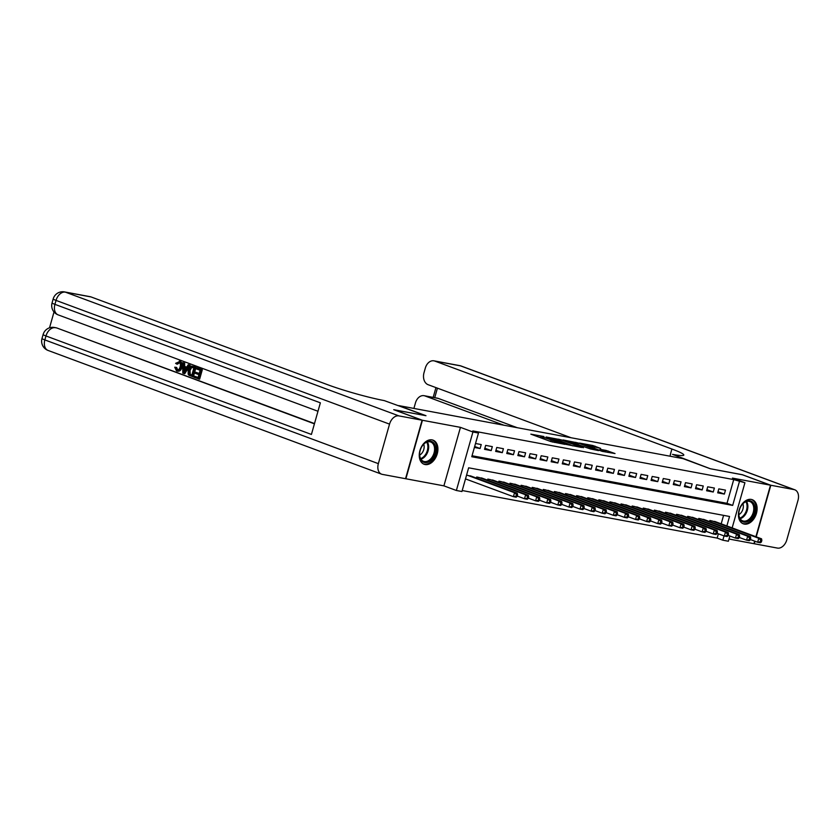 <?xml version="1.0" encoding="UTF-8"?>
<svg xmlns="http://www.w3.org/2000/svg" width="840" height="840" viewBox="0 0 840 840"><rect width="100%" height="100%" fill="white"/><g stroke="black" fill="none" stroke-linecap="round" stroke-linejoin="round"><path stroke-width="1.26" d="M543.952 436.527L530.849 434.154L550.893 441.588L564.984 444.381L542.546 437.073L541.044 436.306L543.952 436.527M751.264 499.422A12.863 8.736 110.4 0 0 739.337 509.418A12.863 8.736 110.4 0 0 743.306 523.813A12.863 8.736 110.4 0 0 744.282 524.087A12.863 8.736 110.4 0 0 756.221 514.08A12.863 8.736 110.4 0 0 752.251 499.695A12.863 8.736 110.4 0 0 751.264 499.422A12.779 8.684 110.4 0 1 751.317 499.433L751.296 499.422M432.075 439.877A12.863 8.736 110.4 0 0 420.137 449.883A12.863 8.736 110.4 0 0 424.106 464.268A12.863 8.736 110.4 0 0 425.093 464.541A12.863 8.736 110.4 0 0 437.02 454.545A12.863 8.736 110.4 0 0 433.052 440.149A12.863 8.736 110.4 0 0 432.075 439.877A12.779 8.684 110.4 0 1 432.117 439.887L432.096 439.887M600.631 448.413L592.778 445.494L579.474 443.069L602.196 451.364L615.027 453.548L606.029 450.408L600.086 449.358L605.168 451.479L598.091 449.757L583.643 444.224L600.631 448.413M472.048 455.753L726.999 503.307L733.719 479.598L744.933 482.738L732.154 527.898M394.055 409.805L425.985 415.706L398.758 405.605L682.983 458.619L710.21 468.72L742.13 474.673L770.49 485.195L732.459 478.107L744.933 482.738M394.065 409.752L422.425 420.273L405.878 478.769L443.898 485.856L456.372 490.487L472.931 431.991L478.485 433.031L471.765 456.74L732.679 505.407L739.389 481.698M443.898 485.856L460.446 427.361L422.425 420.273M460.446 427.361L472.931 431.991M733.719 479.598L472.805 430.92L478.485 433.031M561.089 439.793L546.053 436.989L566.097 444.423L581.606 447.468L561.089 439.793L560.731 441.074M562.978 439.94L578.036 442.953L598.553 450.629L590.394 448.949L580.062 445.326L575.967 444.612L583.38 447.709L562.926 440.118M729.005 539.038L753.932 543.69L754.656 541.128M755.905 536.707L770.49 485.195M474.401 447.447L480.102 448.518L481.226 444.56L475.514 443.499M492.324 446.628L485.667 445.389L484.544 449.337L491.211 450.587L492.324 446.628M503.423 448.707L496.766 447.457L495.653 451.416L502.31 452.655L503.423 448.707M514.531 450.776L507.864 449.536L506.751 453.485L513.408 454.724L514.531 450.776M525.63 452.844L518.973 451.605L517.85 455.553L524.517 456.803L525.63 452.844M536.739 454.913L530.072 453.673L528.958 457.622L535.615 458.871L536.739 454.913M547.837 456.992L541.18 455.742L540.057 459.701L546.714 460.94L547.837 456.992M558.936 459.06L552.279 457.81L551.155 461.769L557.823 463.008L558.936 459.06M570.045 461.129L563.377 459.89L562.264 463.838L568.922 465.077L570.045 461.129M581.144 463.197L574.486 461.958L573.363 465.906L580.03 467.156L581.144 463.197M592.242 465.276L585.585 464.026L584.462 467.985L591.129 469.224L592.242 465.276M603.351 467.344L596.683 466.095L595.571 470.054L602.227 471.293L603.351 467.344M614.45 469.413L607.793 468.174L606.669 472.122L613.337 473.361L614.45 469.413M625.558 471.481L618.891 470.243L617.778 474.191L624.435 475.44L625.558 471.481M636.657 473.56L629.99 472.311L628.876 476.269L635.534 477.509L636.657 473.56M647.755 475.629L641.099 474.38L639.975 478.338L646.643 479.577L647.755 475.629M658.865 477.697L652.197 476.459L651.084 480.406L657.741 481.646L658.865 477.697M669.963 479.766L663.306 478.527L662.183 482.475L668.85 483.725L669.963 479.766M681.062 481.834L674.404 480.596L673.281 484.554L679.949 485.793L681.062 481.834M692.171 483.913L685.503 482.664L684.39 486.623L691.047 487.862L692.171 483.913M703.269 485.982L696.612 484.743L695.489 488.691L702.156 489.93L703.269 485.982M714.378 488.05L707.711 486.812L706.598 490.76L713.255 492.009L714.378 488.05M717.696 492.839L724.353 494.078L725.476 490.119L718.809 488.88L717.696 492.839M462.21 490.529L717.161 538.094L718.379 533.809M721.193 523.835L723.587 515.371M465.455 479.073L466.442 479.252M472.185 476.501L466.568 475.115M476.417 478.076L476.721 477.005L483.284 478.58M487.515 480.144L487.82 479.084L494.393 480.648M498.624 482.213L498.918 481.152L505.491 482.717M509.723 484.292L510.027 483.221L516.59 484.785M520.821 486.36L521.125 485.289L527.698 486.864M531.93 488.429L532.224 487.368L538.797 488.933M543.029 490.497L543.333 489.437L549.896 491.001M554.127 492.576L554.432 491.505L561.005 493.07M565.236 494.644L565.53 493.574L572.103 495.149M576.335 496.713L576.639 495.653L583.212 497.217M587.444 498.781L587.738 497.721L594.311 499.286M598.542 500.861L598.847 499.79L605.409 501.354M609.641 502.929L609.945 501.858L616.518 503.433M620.75 504.998L621.044 503.937L627.617 505.502M631.848 507.066L632.153 506.006L638.715 507.57M642.947 509.145L643.251 508.074L649.824 509.639M654.055 511.214L654.35 510.143L660.923 511.718M665.154 513.282L665.458 512.221L672.032 513.786M676.252 515.351L676.557 514.29L683.13 515.855M687.361 517.43L687.666 516.359L694.228 517.923M698.46 519.498L698.764 518.427L705.337 519.992M709.569 521.567L709.863 520.495L716.436 522.071M729.855 536.025L728.385 541.233L722.831 540.194L724.049 535.909M717.161 538.094L722.831 540.194M726.873 525.934L729.54 516.474L468.636 467.806L461.927 491.526L456.372 490.487M726.999 503.307L732.679 505.407M480.102 448.518L474.673 446.502M491.211 450.587L484.858 448.235M502.31 452.655L495.957 450.303M513.408 454.724L507.066 452.372M524.517 456.803L518.164 454.44M535.615 458.871L529.274 456.519M546.714 460.94L540.372 458.588M557.823 463.008L551.471 460.656M568.922 465.077L562.579 462.725M580.03 467.156L573.678 464.793M591.129 469.224L584.776 466.872M602.227 471.293L595.885 468.941M613.337 473.361L606.984 471.009M624.435 475.44L618.093 473.078M635.534 477.509L629.192 475.156M646.643 479.577L640.29 477.225M657.741 481.646L651.399 479.294M668.85 483.725L662.498 481.362M679.949 485.793L673.596 483.441M691.047 487.862L684.705 485.51M702.156 489.93L695.803 487.578M713.255 492.009L706.913 489.647M724.353 494.078L718.011 491.726M548.667 440.759L550.82 441.242L551.26 439.667M540.719 437.451L538.766 437.084M572.775 445.872L570.906 445.179M548.783 437.577L566.401 444.255L570.938 445.064L557.413 439.845L548.783 437.577M573.836 442.806L566.759 441.084L574.854 444.066L578.949 444.769L573.836 442.806M517.156 496.398L517.597 494.823L516.495 494.613L516.043 496.188L517.156 496.398L516.18 497.196L513.398 496.671L514.521 492.723L517.293 493.238L470.337 475.818M466.599 475.125L465.528 478.916L513.398 496.671L516.043 496.188M467.555 475.304L514.521 492.723L516.495 494.613M517.293 493.238L517.597 494.823M428.81 461.811A11.13 7.56 -69.6 0 1 419.643 453.369A11.13 7.56 -69.6 0 1 422.562 445.505A11.13 7.56 -69.6 0 1 426.542 441.935A11.13 7.56 -69.6 0 1 435.677 447.752A11.13 7.56 -69.6 0 1 428.81 461.811M419.664 453.212A10.311 7.003 110.4 0 0 423.518 461.328A10.311 7.003 110.4 0 0 428.159 460.866A10.311 7.003 110.4 0 0 434.469 450.933A10.311 7.003 110.4 0 0 430.689 441.998A10.311 7.003 110.4 0 0 426.058 442.459A10.311 7.003 110.4 0 0 422.468 445.641M423.234 463.858L423.213 463.848A12.779 8.684 110.4 0 0 423.234 463.858A12.779 8.684 110.4 0 0 428.978 463.292A12.779 8.684 110.4 0 0 436.8 450.975A12.779 8.684 110.4 0 0 432.117 439.887M419.664 455.102A7.34 4.987 110.4 0 0 423.707 444.203M747.999 521.356A11.13 7.56 -69.6 0 1 738.843 512.914A11.13 7.56 -69.6 0 1 741.762 505.04A11.13 7.56 -69.6 0 1 745.742 501.48A11.13 7.56 -69.6 0 1 754.866 507.286A11.13 7.56 -69.6 0 1 747.999 521.356M738.853 512.746A10.311 7.003 110.4 0 0 742.718 520.874A10.311 7.003 110.4 0 0 747.348 520.412A10.311 7.003 110.4 0 0 753.659 510.479A10.311 7.003 110.4 0 0 749.889 501.543A10.311 7.003 110.4 0 0 745.259 502.005A10.311 7.003 110.4 0 0 741.668 505.176M742.424 523.404L742.403 523.394A12.779 8.684 110.4 0 0 742.424 523.404A12.779 8.684 110.4 0 0 748.167 522.827A12.779 8.684 110.4 0 0 756 510.51A12.779 8.684 110.4 0 0 751.317 499.433M738.853 514.637A7.34 4.987 110.4 0 0 742.896 503.748M179.949 362.502L177.366 364.171L175.602 363.332L180.159 361.368C182.185 362.407 182.774 364.445 181.923 367.479C181.052 370.377 179.56 371.584 177.429 371.112M181.923 367.479L181.031 367.311C181.881 364.276 181.293 362.24 179.277 361.211L180.159 361.368M181.031 367.311C180.169 370.209 178.668 371.417 176.547 370.944L174.699 367.217L176.631 367.447L177.786 370.031M188.244 364.665L190.145 365.211L184.758 373.695L182.794 373.128L182.774 362.639L183.792 363.017L183.74 366.219L186.638 367.3L188.244 364.665L189.263 365.043L183.876 373.527M182.774 362.639L184.684 363.185L184.632 366.387L186.722 367.164M194.25 376.163L198.083 377.591L198.912 374.671L195.332 373.349L195.647 372.246L199.216 373.58L200.151 370.293L196.14 368.802L196.445 367.71L197.337 367.878L202.303 369.726L199.626 379.207L193.935 377.265L194.25 376.163L198.125 377.444M195.647 372.246L199.259 373.433M54.012 311.966L49.529 327.82M64.523 291.911A9.891 9.891 0 0 0 53.182 298.945A9.891 0.84 -164.2 0 0 56.038 300.405A9.891 6.72 -69.6 0 1 65.394 292.152A9.891 7.214 -79.4 0 0 64.523 291.911L90.227 296.709A9.891 7.214 100.6 0 1 91.088 296.951L65.394 292.152L398.885 415.884A9.891 6.72 110.4 0 0 389.54 424.127L56.038 300.405L54.926 304.353L320.366 402.822L311.419 434.448L45.98 335.969A9.891 6.72 -69.6 0 1 55.325 327.726A9.891 7.214 -79.4 0 0 54.453 327.485L56.123 327.8A9.891 7.214 100.6 0 1 56.994 328.041L314.412 423.843M314.496 423.57L56.994 328.041M193.589 366.481L196.025 367.395L193.337 376.877L188.958 375.27L188.16 374.22L188.191 369.947C189.042 366.912 190.543 365.705 192.696 366.324L195.132 367.227L192.454 376.709M398.885 415.884L422.09 420.21L393.729 409.689L425.88 415.685L384.29 400.606A41.223 3.518 -164.2 0 1 328.167 384.909L91.088 296.951M389.54 424.127L378.357 463.649A9.891 6.72 110.4 0 0 381.581 474.169A9.891 6.72 110.4 0 0 382.337 474.38L405.542 478.706L422.09 420.21M196.445 367.71L202.303 369.726M201.422 369.558L198.734 379.04M192.465 367.447L190.669 367.521L189.147 370.325L189.357 374.136L191.803 375.26L193.862 367.962L191.856 367.269M195.132 367.227L196.025 367.395M193.347 367.605L191.552 367.679L190.04 370.493L190.239 374.304L191.846 375.113M190.669 367.521L191.552 367.679M189.147 370.325L190.04 370.493M189.357 374.136L190.239 374.304M190.417 374.745L191.31 374.913M184.601 370.65L186.039 368.288L183.719 367.427L183.645 372.236L184.601 370.65M189.263 365.043L190.145 365.211M183.74 366.219L184.632 366.387M183.792 363.017L184.684 363.185M184.611 367.752L184.559 370.713M175.739 367.28L176.894 369.863C178.447 370.135 179.508 369.159 180.075 366.965C180.789 364.77 180.442 363.227 179.056 362.334L178.773 362.26M179.056 362.334L176.474 364.004M177.891 371.238L176.547 370.944M742.445 474.789L710.315 468.741L672.504 454.367A41.223 3.518 15.8 0 0 683.812 455.07A41.223 3.518 15.8 0 0 671.905 449.022L434.826 361.074A9.891 7.214 -79.4 0 0 433.955 360.832A9.891 7.214 -79.4 0 0 425.334 368.036L424.011 372.697A9.891 7.214 -79.4 0 0 428.138 384.709L571.137 437.756M669.995 456.204L670.614 454.01M754.981 541.244L754.268 543.753L777.473 548.09A9.891 6.72 110.4 0 0 786.818 539.837L798 500.315A9.891 6.72 110.4 0 0 794.776 489.794A9.891 6.72 110.4 0 0 794.021 489.584L770.816 485.257L742.455 474.737M756.231 536.833L770.816 485.257M503.895 425.219L424.956 395.934A9.891 7.214 -79.4 0 0 424.084 395.693A9.891 7.214 -79.4 0 0 415.464 402.895L414.151 407.558A9.891 7.214 -79.4 0 0 413.931 408.429M424.084 395.693L437.409 398.171A9.891 7.214 100.6 0 1 438.281 398.412L424.956 395.934M517.22 427.697L438.281 398.412M670.404 454.755A41.223 3.518 15.8 0 0 670.288 454.713L671.905 449.022M528.255 498.467L528.707 496.892L527.594 496.681L527.142 498.267L528.255 498.467L527.279 499.265L524.506 498.75L525.62 494.792L528.392 495.317L481.435 477.887M517.251 496.052L524.506 498.75L527.142 498.267M478.663 477.372L525.62 494.792L527.594 496.681M528.392 495.317L528.707 496.892M539.353 500.546L539.805 498.96L538.692 498.75L538.251 500.336L539.353 500.546L538.377 501.333L535.605 500.819L536.729 496.86L539.5 497.385L492.534 479.966M528.35 498.131L535.605 500.819L538.251 500.336M489.762 479.441L536.729 496.86L538.692 498.75M539.5 497.385L539.805 498.96M550.462 502.614L550.904 501.029L549.801 500.829L549.35 502.404L550.462 502.614L549.486 503.402L546.703 502.887L547.827 498.939L550.599 499.454L503.643 482.034M539.458 500.199L546.703 502.887L549.35 502.404M500.861 481.509L547.827 498.939L549.801 500.829M550.599 499.454L550.904 501.029M561.561 504.683L562.013 503.108L560.9 502.898L560.448 504.473L561.561 504.683L560.585 505.481L557.812 504.956L558.925 501.007L561.708 501.522L514.742 484.103M550.557 502.268L557.812 504.956L560.448 504.473M511.969 483.588L558.925 501.007L560.9 502.898M561.708 501.522L562.013 503.108M572.67 506.751L573.111 505.176L571.998 504.966L571.557 506.552L572.67 506.751L571.683 507.549L568.911 507.034L570.034 503.076L572.807 503.601L525.84 486.171M561.655 504.336L568.911 507.034L571.557 506.552M523.068 485.656L570.034 503.076L571.998 504.966M572.807 503.601L573.111 505.176M583.769 508.83L584.22 507.245L583.107 507.034L582.655 508.62L583.769 508.83L582.792 509.618L580.01 509.103L581.133 505.144L583.905 505.669L536.949 488.24M572.764 506.415L580.01 509.103L582.655 508.62M534.167 487.725L581.133 505.144L583.107 507.034M583.905 505.669L584.22 507.245M594.867 510.899L595.319 509.313L594.206 509.103L593.764 510.689L594.867 510.899L593.891 511.686L591.119 511.171L592.231 507.224L595.014 507.738L548.048 490.319M583.863 508.483L591.119 511.171L593.764 510.689M545.275 489.794L592.231 507.224L594.206 509.103M595.014 507.738L595.319 509.313M605.976 512.967L606.417 511.382L605.315 511.182L604.863 512.757L605.976 512.967L605 513.765L602.217 513.24L603.341 509.292L606.113 509.806L559.146 492.387M594.972 510.552L602.217 513.24L604.863 512.757M556.374 491.873L603.341 509.292L605.315 511.182M606.113 509.806L606.417 511.382M617.075 515.035L617.526 513.461L616.413 513.25L615.962 514.836L617.075 515.035L616.098 515.833L613.326 515.319L614.439 511.361L617.211 511.875L570.255 494.456M606.071 512.62L613.326 515.319L615.962 514.836M567.483 493.941L614.439 511.361L616.413 513.25M617.211 511.875L617.526 513.461M628.173 517.115L628.625 515.529L627.512 515.319L627.071 516.905L628.173 517.115L627.197 517.902L624.425 517.388L625.538 513.429L628.32 513.954L581.353 496.524M617.169 514.7L624.425 517.388L627.071 516.905M578.582 496.01L625.538 513.429L627.512 515.319M628.32 513.954L628.625 515.529M639.282 519.183L639.723 517.597L638.621 517.388L638.169 518.973L639.282 519.183L638.305 519.971L635.523 519.456L636.647 515.508L639.419 516.023L592.462 498.603M628.278 516.768L635.523 519.456L638.169 518.973M589.68 498.078L636.647 515.508L638.621 517.388M639.419 516.023L639.723 517.597M650.38 521.252L650.832 519.666L649.719 519.466L649.268 521.042L650.38 521.252L649.404 522.049L646.632 521.524L647.745 517.577L650.528 518.091L603.561 500.671M639.376 518.837L646.632 521.524L649.268 521.042M600.789 500.157L647.745 517.577L649.719 519.466M650.528 518.091L650.832 519.666M661.49 523.32L661.93 521.745L660.817 521.535L660.376 523.12L661.49 523.32L660.502 524.118L657.731 523.604L658.854 519.645L661.626 520.159L614.659 502.74M650.475 520.905L657.731 523.604L660.376 523.12M611.888 502.226L658.854 519.645L660.817 521.535M661.626 520.159L661.93 521.745M672.588 525.389L673.029 523.813L671.926 523.604L671.475 525.189L672.588 525.389L671.611 526.187L668.829 525.672L669.952 521.714L672.725 522.239L625.769 504.808M661.584 522.984L668.829 525.672L671.475 525.189M622.986 504.294L669.952 521.714L671.926 523.604M672.725 522.239L673.029 523.813M683.687 527.468L684.138 525.882L683.025 525.672L682.584 527.258L683.687 527.468L682.71 528.255L679.938 527.74L681.051 523.793L683.833 524.307L636.867 506.888M672.683 525.053L679.938 527.74L682.584 527.258M634.095 506.363L681.051 523.793L683.025 525.672M683.833 524.307L684.138 525.882M694.796 529.536L695.236 527.951L694.124 527.751L693.683 529.326L694.796 529.536L693.819 530.334L691.037 529.809L692.16 525.861L694.932 526.375L647.966 508.956M683.792 527.121L691.037 529.809L693.683 529.326M645.194 508.442L692.16 525.861L694.124 527.751M694.932 526.375L695.236 527.951M705.894 531.605L706.346 530.03L705.232 529.819L704.781 531.394L705.894 531.605L704.918 532.403L702.146 531.888L703.259 527.93L706.03 528.444L659.075 511.025M694.89 529.19L702.146 531.888L704.781 531.394M656.303 510.51L703.259 527.93L705.232 529.819M706.03 528.444L706.346 530.03M716.993 533.673L717.444 532.098L716.331 531.888L715.89 533.474L716.993 533.673L716.016 534.471L713.244 533.957L714.357 529.998L717.139 530.523L670.173 513.093M705.989 531.269L713.244 533.957L715.89 533.474M667.401 512.579L714.357 529.998L716.331 531.888M717.139 530.523L717.444 532.098M728.101 535.752L728.543 534.167L727.44 533.957L726.989 535.542L728.101 535.752L727.125 536.539L724.343 536.025L725.466 532.077L728.238 532.591L681.282 515.172M717.098 533.337L724.343 536.025L726.989 535.542M678.5 514.647L725.466 532.077L727.44 533.957M728.238 532.591L728.543 534.167M739.2 537.821L739.651 536.235L738.538 536.035L738.087 537.611L739.2 537.821L738.224 538.619L735.452 538.094L736.565 534.145L739.347 534.66L692.38 517.24M728.196 535.406L735.452 538.094L738.087 537.611M689.609 516.726L736.565 534.145L738.538 536.035M739.347 534.66L739.651 536.235M750.299 539.889L750.75 538.314L749.637 538.104L749.196 539.679L750.299 539.889L749.322 540.687L746.55 540.162L747.674 536.214L750.446 536.729L703.479 519.309M739.295 537.474L746.55 540.162L749.196 539.679M700.707 518.794L747.674 536.214L749.637 538.104M750.446 536.729L750.75 538.314M761.408 541.957L761.849 540.383L760.746 540.173L760.295 541.758L761.408 541.957L760.431 542.755L757.649 542.241L758.772 538.283L761.544 538.808L714.588 521.378M750.404 539.543L757.649 542.241L760.295 541.758M711.806 520.863L758.772 538.283L760.746 540.173M761.544 538.808L761.849 540.383M542.178 438.354L542.546 437.073M543.848 438.974L544.215 437.693M552.562 442.082L552.899 440.916M554.316 442.428L554.568 441.536M558.579 440.276L558.894 439.173M575.526 443.436L575.831 442.334M577.678 444.234L578.036 442.953M605.587 451.994L606.029 450.408M607.845 452.413L608.234 451.028M592.473 446.596L592.778 445.494M594.657 447.279L594.982 446.114M427.35 441.935A10.311 7.003 -69.6 0 1 422.247 458.671A10.311 7.003 -69.6 0 1 420.956 459.197M420.609 458.608A9.965 6.773 110.4 0 0 421.649 458.168A9.965 6.773 110.4 0 0 426.709 442.166M746.55 501.48A10.311 7.003 -69.6 0 1 741.437 518.217A10.311 7.003 -69.6 0 1 740.145 518.742M739.799 518.144A9.965 6.773 110.4 0 0 740.849 517.702A9.965 6.773 110.4 0 0 745.899 501.701M54.453 327.485A9.891 9.891 0 0 0 43.123 334.519A9.891 0.84 -164.2 0 0 45.98 335.969L44.856 339.927L378.357 463.649M48.08 350.448A9.891 6.72 -69.6 0 1 44.856 339.927A9.891 0.84 15.8 0 1 42 338.478A9.891 9.891 0 0 0 48.08 350.448L381.581 474.169M58.149 314.874A9.891 6.72 -69.6 0 1 54.926 304.353A9.891 0.84 15.8 0 1 52.07 302.904A9.891 9.891 0 0 0 58.149 314.874L317.971 411.264M183.677 370.167L184.569 370.325M794.021 489.584L460.519 365.862L434.826 361.074M437.419 388.154L434.731 397.677M460.519 365.862A9.891 6.72 -69.6 0 1 461.286 366.072A9.891 9.891 0 0 0 459.659 365.62A9.891 7.214 100.6 0 1 460.519 365.862M476.858 478.244L477.183 477.099M477.362 478.422L477.708 477.194M487.956 480.312L488.281 479.168M488.46 480.501L488.806 479.262M499.065 482.381L499.391 481.236M499.558 482.57L499.916 481.341M510.163 484.449L510.489 483.305M510.668 484.638L511.014 483.409M521.273 486.528L521.587 485.384M521.766 486.707L522.113 485.478M532.371 488.596L532.697 487.452M532.875 488.775L533.221 487.546M543.47 490.665L543.795 489.521M543.974 490.854L544.32 489.615M554.578 492.733L554.894 491.589M555.072 492.923L555.419 491.694M565.677 494.812L566.002 493.668M566.181 494.991L566.528 493.763M576.775 496.881L577.101 495.737M577.279 497.06L577.626 495.831M587.885 498.95L588.21 497.805M588.378 499.139L588.735 497.9M598.983 501.018L599.308 499.874M599.487 501.207L599.833 499.979M610.092 503.087L610.407 501.953M610.586 503.276L610.932 502.047M621.191 505.166L621.516 504.021M621.695 505.344L622.041 504.116M632.289 507.234L632.615 506.09M632.793 507.423L633.139 506.184M643.398 509.303L643.713 508.158M643.892 509.492L644.238 508.263M654.497 511.371L654.822 510.237M655 511.56L655.347 510.332M665.595 513.45L665.921 512.306M666.099 513.629L666.446 512.4M676.704 515.519L677.029 514.374M677.198 515.707L677.554 514.469M687.803 517.587L688.128 516.442M688.307 517.776L688.653 516.548M698.901 519.656L699.226 518.522M699.405 519.845L699.751 518.616M710.01 521.735L710.336 520.59M710.504 521.913L710.861 520.684M540.635 437.776L541.044 436.306M550.988 441.62L551.397 440.149M43.123 334.519L42 338.478M53.182 298.945L52.07 302.904M794.776 489.794L461.286 366.072M459.659 365.62L433.955 360.832M435.95 387.608L433.178 397.383"/></g></svg>
